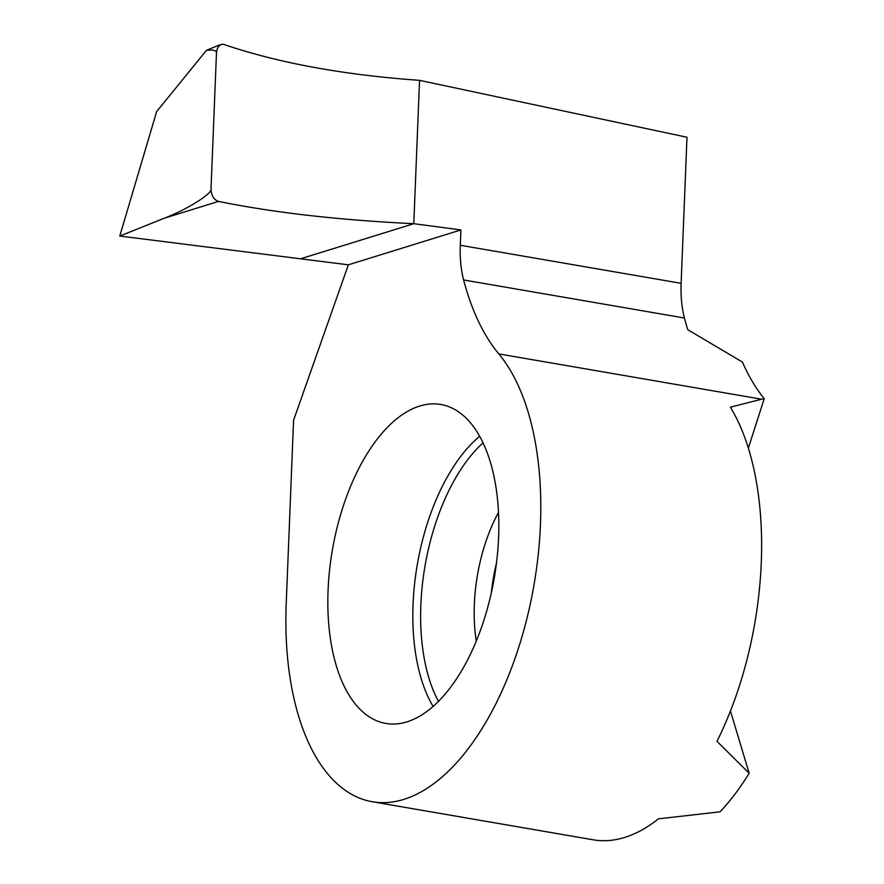 <?xml version="1.0" encoding="UTF-8"?>
<svg xmlns="http://www.w3.org/2000/svg" width="884" height="884" viewBox="0 0 884 884"><rect width="100%" height="100%" fill="white"/><g stroke="black" fill="none" stroke-linecap="round" stroke-linejoin="round"><path stroke-width="1.33" d="M406.983 721.852A161.827 82.135 -80.2 0 0 496.963 558.898A161.827 82.135 -80.2 0 0 442.055 404.706A161.827 82.135 -80.2 0 0 419.668 406.065A161.827 82.135 -80.2 0 0 329.434 571.473A161.827 82.135 -80.2 0 0 387.093 723.631A161.827 82.135 -80.2 0 0 406.983 721.852M498.808 353.909A241.299 122.467 99.8 0 1 530.488 603.065A241.299 122.467 99.8 0 1 403.877 799.379A241.299 122.467 99.8 0 1 372.352 801.744A241.299 122.467 99.8 0 1 286.228 603.363L293.576 420.254L348.362 264.824L300.571 258.802L413.789 223.707L460.918 229.928L460.299 245.266A80.433 40.819 -80.2 0 0 463.614 279.963A268.106 136.07 -80.2 0 0 498.808 353.909L761.665 399.214L730.405 407.17A241.299 122.467 -80.2 0 1 716.99 741.333L749.168 773.268L730.449 711.001M372.352 801.744L593.175 839.8A241.299 122.467 -80.2 0 0 624.701 837.435A241.299 122.467 -80.2 0 0 658.381 818.849L720.018 811.821A241.299 122.467 -80.2 0 0 749.168 773.268M748.339 448.166L764.218 398.673A268.106 136.07 99.8 0 1 742.416 362.053L687.785 329.71A268.106 136.07 99.8 0 1 684.437 318.019A80.433 40.819 99.8 0 1 681.122 283.322L686.99 137.252L419.546 80.345L413.789 223.707L300.571 258.802L119.782 236.05L156.634 111.605L206.425 50.366C213.11 49.548 216.458 50.377 216.481 52.841L211.011 188.867C211.265 195.596 213.773 199.784 218.547 201.397C273.289 212.602 338.362 220.039 413.789 223.707L419.546 80.345C343.323 74.93 277.841 62.886 223.1 44.2C219.21 44.543 217 47.427 216.481 52.841L211.011 188.867C211.265 195.596 213.773 199.784 218.536 201.397C273.289 212.602 338.373 220.039 413.789 223.707L419.546 80.345C343.323 74.93 277.841 62.886 223.1 44.2C219.199 44.554 217 47.427 216.481 52.83M764.218 398.673L761.665 399.214M348.362 264.824L460.918 229.928M211.011 188.867C212.967 193.264 186.844 209.696 164.391 218.182L119.782 236.05M206.425 50.366L218.083 45.504M220.779 44.73L223.1 44.2M496.476 563.042A111.262 56.465 -80.2 0 0 491.371 592.645M498.477 512.377A117.484 59.626 -80.2 0 0 476.299 641.055M463.614 279.963L684.437 318.019M460.299 245.266L681.122 283.322M483.018 442.873A156.148 79.251 -80.2 0 0 438.464 701.388M479.647 436.32A159.253 80.831 -80.2 0 0 433.105 706.426M164.391 218.182L218.547 201.397M217.077 45.813L221.42 44.476"/></g></svg>
